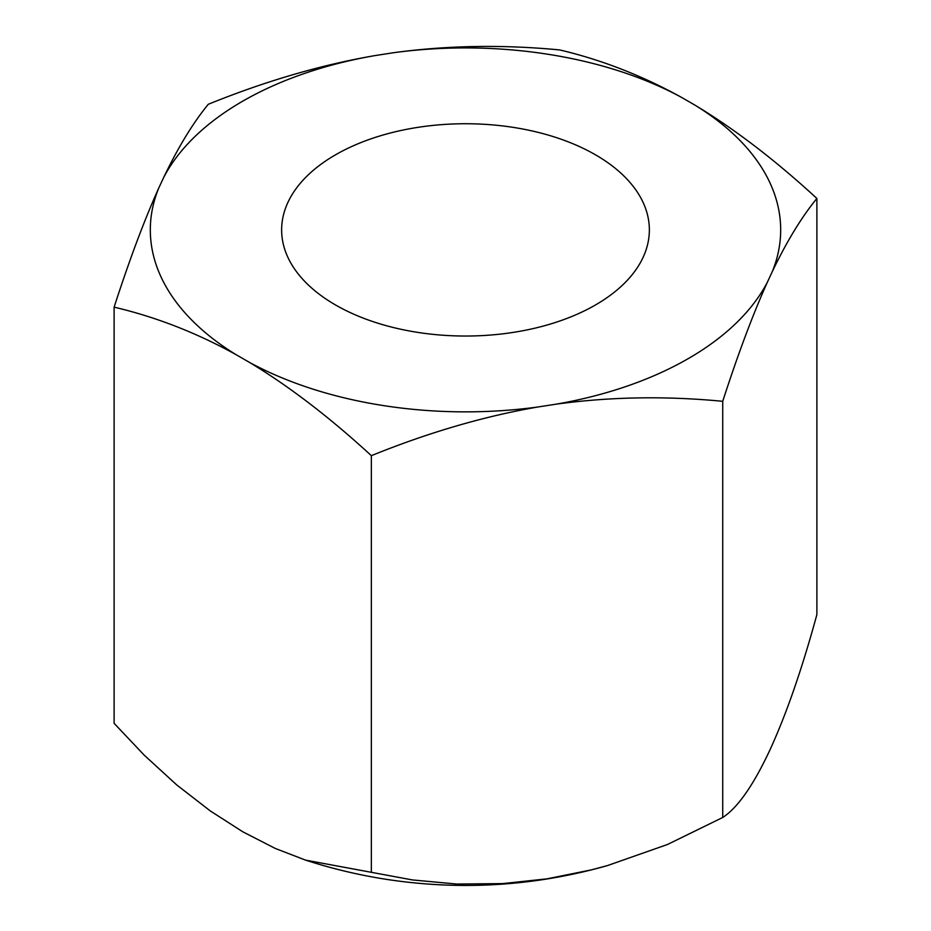 <?xml version="1.0" encoding="UTF-8"?>
<svg xmlns="http://www.w3.org/2000/svg" width="931" height="931" viewBox="0 0 931 931"><rect width="100%" height="100%" fill="white"/><g stroke="black" fill="none" stroke-linecap="round" stroke-linejoin="round"><path stroke-width="1.4" d="M681.492 97.359A315.178 181.976 0 0 0 547.079 54.126A315.178 181.976 0 0 0 393.219 52.764C447.066 45.41 502.542 44.455 559.647 49.925C601.461 59.759 642.076 75.574 681.492 97.359L695.038 105.191C734.454 128.909 775.069 159.992 816.883 198.443C801.579 217.109 786.707 241.501 772.288 271.619L767.319 282.314C752.9 314.364 738.027 354.024 722.724 401.308C665.618 395.838 610.142 396.781 556.296 404.147A315.178 181.976 0 0 0 767.319 282.314M114.117 307.149C129.421 259.877 144.293 220.216 158.712 188.155A315.178 181.976 0 0 0 235.962 354.595C196.546 332.798 155.931 316.982 114.117 307.149L114.117 723.329L144.189 755.134L176.762 784.949L210.22 810.878L242.735 831.767L275.25 848.432L305.508 860.104L412.421 879.935L456.923 884.054L502.612 883.6L547.032 878.841L591.464 869.857L607.559 865.551L667.515 844.475L722.724 817.476C737.62 807.829 753.319 785.415 769.809 750.223C786.299 714.356 801.987 669.145 816.883 614.611L816.883 198.443M722.724 817.476L722.724 401.308M374.704 55.639A315.178 181.976 0 0 0 163.681 177.472C178.1 147.354 192.973 122.95 208.276 104.284C265.382 81.148 320.858 64.926 374.704 55.639L393.219 52.764M772.288 271.619A315.178 181.976 0 0 0 695.038 105.191M158.712 188.155L163.681 177.472M556.296 404.147L537.781 407.01C483.934 416.308 428.458 432.519 371.353 455.666C329.539 417.216 288.924 386.144 249.508 362.415A315.178 181.976 0 0 0 383.921 405.66A315.178 181.976 0 0 0 537.781 407.01M371.353 871.835L371.353 455.666M249.508 362.415L235.962 354.595M595.503 304.949A183.861 106.146 180 0 1 395.14 327.956A183.861 106.146 180 0 1 281.639 229.887A183.861 106.146 180 0 1 335.497 154.825A183.861 106.146 180 0 1 535.86 131.818A183.861 106.146 180 0 1 649.361 229.887A183.861 106.146 180 0 1 595.503 304.949M607.571 865.562C534.906 886.126 461.252 890.734 386.621 879.388C359.075 875.117 332.03 868.693 305.508 860.104"/></g></svg>

